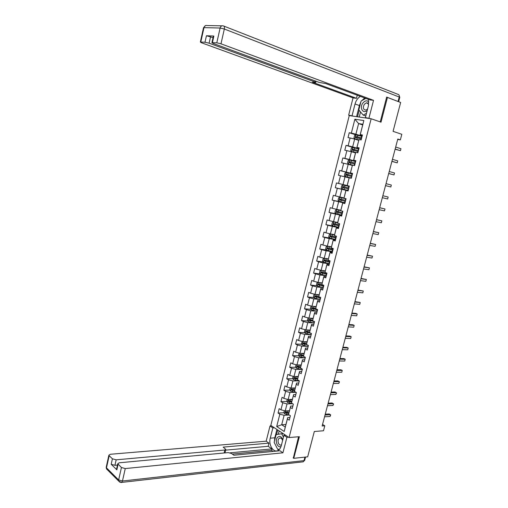 <?xml version="1.0" encoding="UTF-8"?>
<svg xmlns="http://www.w3.org/2000/svg" width="508" height="508" viewBox="0 0 508 508"><rect width="100%" height="100%" fill="white"/><g stroke="black" fill="none" stroke-linecap="round" stroke-linejoin="round"><path stroke-width="0.76" d="M349.256 115.589L270.821 425.425L289.071 437.54L371.158 118.77L349.256 115.589M293.078 457.854L293.757 458.324L307.677 456.819L314.325 431.476L323.494 430.771L324.803 425.799L322.548 424.421M371.158 118.77L381.019 122.168L387.439 97.441L386.607 97.346M387.439 97.441L400.647 102.483L393.071 131.343L401.822 134.296L400.348 139.878L397.796 139.04L322.136 425.99L324.803 425.799M285.928 424.485L281.699 424.758L285.261 427.082L287.699 417.576L287.401 418.986L289.249 420.16L290.386 415.728L288.538 414.566L290.354 407.467L292.208 408.61L293.357 404.152L291.497 403.022L293.319 395.891L295.192 397.008L296.342 392.525L294.462 391.427L296.297 384.264L298.183 385.343L299.339 380.848L297.447 379.774L299.295 372.58L301.187 373.628L302.349 369.106L300.45 368.071L302.304 360.839L304.209 361.855L305.378 357.315L303.46 356.311L305.321 349.04L307.245 350.031L308.419 345.465L306.489 344.494L308.362 337.191L310.299 338.144L311.474 333.559L309.531 332.619L311.41 325.285L313.36 326.2L314.541 321.596L312.591 320.688L314.477 313.315L316.44 314.204L317.627 309.569L315.659 308.699L317.557 301.295L319.532 302.146L320.726 297.491L318.745 296.653L320.656 289.211L322.644 290.03L323.844 285.356L321.85 284.55L323.761 277.07L325.768 277.857L326.974 273.158L324.961 272.383L326.892 264.871L328.911 265.62L330.117 260.902L328.092 260.166L330.029 252.616L332.061 253.327L333.28 248.583L331.241 247.885L333.185 240.297L335.236 240.976L336.455 236.207L334.404 235.541L336.36 227.921L338.417 228.562L339.649 223.774L337.579 223.145L339.541 215.481L341.624 216.091L342.856 211.277L340.773 210.68L342.748 202.984L344.837 203.556L346.081 198.717L343.98 198.158L345.961 190.424L348.069 190.957L349.32 186.093L347.205 185.572L349.199 177.8L351.32 178.295L352.571 173.412L350.444 172.93L352.45 165.113L354.584 165.576L355.848 160.668L353.701 160.217L355.714 152.368L357.867 152.787L359.131 147.853L356.972 147.447L358.997 139.554L361.163 139.941L362.439 134.982L360.261 134.614L363.861 120.555L354.882 119.215L358.604 123.584L355.892 134.195L362.134 136.169M287.401 418.986L284.201 431.483L276.695 426.53L279.838 414.172L278.054 413.036L284.01 412.731M354.882 119.215L351.352 133.096L349.244 132.74L348.005 137.611L350.107 137.979L348.126 145.777L346.031 145.383L344.799 150.228L346.888 150.635L344.913 158.394L342.837 157.963L341.611 162.782L343.687 163.227L341.719 170.948L339.655 170.478L338.442 175.279L340.493 175.762L338.544 183.439L336.493 182.937L335.28 187.712L337.325 188.227L335.382 195.872L333.343 195.332L332.137 200.082L334.169 200.641L332.232 208.248L330.213 207.67L329.013 212.401L331.025 212.992L329.101 220.561L327.095 219.951L325.895 224.657L327.895 225.279L325.984 232.81L323.99 232.169L322.802 236.849L324.783 237.509L322.878 245.008L320.904 244.329L319.716 248.99L321.691 249.682L319.792 257.143L317.824 256.432L316.649 261.068L318.605 261.798L316.719 269.221L314.769 268.478L313.595 273.094L315.538 273.856L313.658 281.248L311.721 280.467L310.553 285.058L312.49 285.852L310.617 293.211L308.693 292.392L307.531 296.97L309.448 297.796L307.588 305.118L305.676 304.273L304.521 308.82L306.426 309.683L304.571 316.967L302.673 316.09L301.523 320.618L303.416 321.513L301.568 328.765L299.688 327.85L298.539 332.359L300.418 333.286L298.583 340.506L296.716 339.56L295.573 344.049L297.44 345.002L295.612 352.19L293.751 351.212L292.621 355.683L294.469 356.667L292.652 363.817L290.811 362.814L289.681 367.259L291.516 368.275L289.706 375.393L287.877 374.358L286.753 378.784L288.576 379.832L286.779 386.912L284.956 385.845L283.839 390.252L285.655 391.331L283.858 398.38L282.054 397.281L280.937 401.669L282.74 402.78L280.956 409.797L279.159 408.667L278.054 413.036M288.538 414.566L290.633 406.121L292.875 406.025M289.452 410.718L285.229 410.928L287.02 403.911L292.132 403.701M290.633 406.121L290.354 407.467M280.956 409.797L285.229 410.928M282.74 402.78L287.02 403.911M291.497 403.022L293.58 394.614L295.821 394.551M292.367 399.364L288.144 399.51L289.947 392.462L295.142 392.322M293.58 394.614L293.319 395.891M283.858 398.38L288.144 399.51M285.655 391.331L289.947 392.462M294.462 391.427L296.545 383.051L298.78 383.019M295.288 387.953L291.071 388.042L292.881 380.956L298.177 380.892M296.545 383.051L296.297 384.264M286.779 386.912L291.071 388.042M288.576 379.832L292.881 380.956M297.447 379.774L299.517 371.437L301.752 371.431M298.221 376.491L294.018 376.517L295.834 369.405L301.238 369.411M299.517 371.437L299.295 372.58M289.706 375.393L294.018 376.517M291.516 368.275L295.834 369.405M300.45 368.071L302.508 359.766L304.736 359.791M301.174 364.973L296.97 364.941L298.799 357.791L304.324 357.88M302.508 359.766L302.304 360.839M292.652 363.817L296.97 364.941M294.469 356.667L298.799 357.791M303.46 356.311L305.511 348.037L307.74 348.101M304.14 353.403L299.942 353.314L301.777 346.126L307.448 346.304M305.511 348.037L305.321 349.04M295.612 352.19L299.942 353.314M297.44 345.002L301.777 346.126M306.489 344.494L308.534 336.252L310.756 336.347M307.118 341.782L302.927 341.624L304.768 334.41L310.61 334.677M308.534 336.252L308.362 337.191M298.583 340.506L302.927 341.624M300.418 333.286L304.768 334.41M309.531 332.619L311.563 324.415L313.785 324.542M310.109 330.098L305.924 329.882L307.778 322.631L313.817 322.999M311.563 324.415L311.41 325.285M301.568 328.765L305.924 329.882M303.416 321.513L307.778 322.631M312.591 320.688L314.611 312.522L316.833 312.68M313.112 318.364L308.934 318.091L310.794 310.801L317.081 311.277M314.611 312.522L314.477 313.315M304.571 316.967L308.934 318.091M306.426 309.683L310.794 310.801M315.659 308.699L317.678 300.565L319.888 300.768M316.135 306.578L311.963 306.235L313.83 298.914L320.218 299.498M317.678 300.565L317.557 301.295M307.588 305.118L311.963 306.235M309.448 297.796L313.83 298.914M318.745 296.653L320.751 288.557L322.961 288.792M319.17 294.729L315.004 294.329L316.884 286.969L323.253 287.649M320.751 288.557L320.656 289.211M310.617 293.211L315.004 294.329M312.49 285.852L316.884 286.969M321.85 284.55L323.844 276.492L326.047 276.758M322.218 282.829L317.024 282.639L316.44 284.925L317.31 286.125L323.272 287.585M326.307 275.749L319.945 274.968L318.059 282.359L313.658 281.248M323.844 276.492L323.761 277.07M315.538 273.856L319.945 274.968M324.961 272.383L326.949 264.363L329.152 264.668M325.285 270.872L321.126 270.339L323.024 262.909L329.381 263.792M326.949 264.363L326.892 264.871M316.719 269.221L321.126 270.339M318.605 261.798L323.024 262.909M328.092 260.166L330.073 252.184L332.27 252.52M328.358 258.858L324.212 258.261L326.117 250.793L332.461 251.778M330.073 252.184L330.029 252.616M319.792 257.143L324.212 258.261M321.691 249.682L326.117 250.793M331.241 247.885L333.21 239.941L335.401 240.316M331.451 246.786L327.311 246.12L329.228 238.62L335.559 239.706M333.21 239.941L333.185 240.297M322.878 245.008L327.311 246.12M324.783 237.509L329.228 238.62M334.404 235.541L336.36 227.641L338.55 228.048M334.562 234.658L330.429 233.921L332.353 226.39L338.671 227.571M325.984 232.81L330.429 233.921M327.895 225.279L332.353 226.39M337.591 222.834L333.705 221.92L337.579 222.891L339.528 215.278L341.713 215.722M337.687 222.466L333.559 221.666L335.49 214.097L341.801 215.386M329.101 220.561L333.559 221.666M331.025 212.992L335.49 214.097M340.773 210.68L342.71 202.857L344.894 203.34M340.824 210.223L336.702 209.353L338.645 201.746L344.945 203.136M332.232 208.248L336.702 209.353M334.169 200.641L338.645 201.746M343.98 198.158L345.904 190.373L348.088 190.894M343.973 197.917L339.858 196.977L341.814 189.332L348.101 190.83M335.382 195.872L339.858 196.977M337.325 188.227L341.814 189.332M349.098 177.908L344.995 176.86L343.033 184.544L347.142 185.547L349.199 177.8M338.544 183.439L343.033 184.544M340.493 175.762L344.995 176.86M352.45 165.113L350.361 172.987L352.533 173.558M352.501 173.698L346.227 172.047L348.196 164.332L352.292 165.449M341.719 170.948L346.227 172.047M343.687 163.227L348.196 164.332M358.832 149.022L352.704 147.517L351.352 148.107L350.736 150.52L351.676 151.549L355.6 152.546L353.593 160.357L355.765 160.966M355.695 161.246L349.434 159.493L351.415 151.733L355.498 152.927M344.913 158.394L349.434 159.493M346.888 150.635L351.415 151.733M358.997 139.554L356.845 147.669L359.016 148.317M358.908 148.742L352.654 146.876L354.647 139.078L358.724 140.341M348.126 145.777L352.654 146.876M350.107 137.979L354.647 139.078M363.861 120.555L360.115 134.912L362.28 135.604M362.674 124.93L358.604 123.584L362.852 124.238M351.352 133.096L355.892 134.195M293.757 458.324L299.371 436.702L289.071 437.54M397.694 139.427L400.348 139.878M287.699 417.576L289.941 417.449M289.147 415.03L284.112 415.303L281.699 424.758L276.695 426.53M285.261 427.082L284.201 431.483M279.838 414.172L284.112 415.303M349.244 132.74L356.375 134.995M346.031 145.383L354.997 148.05M342.837 157.963L355.619 161.538M339.655 170.478L352.463 173.838M335.28 187.712L348.12 190.773M332.137 200.082L344.995 202.933M329.013 212.401L340.284 214.706M325.895 224.657L333.82 226.143M322.802 236.849L329.673 238.03M319.716 248.99L326.434 250.038M316.649 261.068L323.285 261.995M313.595 273.094L320.154 273.907M310.553 285.058L317.049 285.763M307.531 296.97L313.957 297.567M304.521 308.82L310.883 309.315M301.523 320.618L307.829 321.012M298.539 332.359L304.794 332.657M295.573 344.049L301.777 344.253M292.621 355.683L298.774 355.797M303.035 355.873L303.543 355.886M289.681 367.259L295.789 367.284M299.466 367.303L300.596 367.303M286.753 378.784L292.824 378.72M295.986 378.689L297.669 378.676M283.839 390.252L289.871 390.106M292.583 390.042L294.767 389.992M280.937 401.669L286.931 401.447M289.293 401.358L291.802 401.263M286.182 412.617L288.328 412.509M395.116 149.206L400.437 150.679L395.16 149.028M400.958 148.723L400.437 150.679L400.958 148.723L395.681 147.06M362.071 136.417L355.93 134.906L354.565 135.515L353.943 137.941L354.87 138.932L358.839 139.903M354.895 138.957L358.819 139.967M361.671 137.954L355.911 136.538L355.79 137.516L361.423 138.925M356.324 137.63L356.673 136.779L361.652 138.03M368.84 102.07C367.036 100.139 365.03 100.482 362.833 103.099C359.226 107.842 363.125 114.402 367.233 110.395M368.732 104.191L366.503 102.775L364.319 104.311C362.718 107.721 363.214 109.645 365.811 110.096L367.576 109.061M365.9 115.602L365.411 115.862L363.214 115.106L358.832 109.912L361.086 101.067L365.804 98.387M366.484 113.316L363.214 115.106M282.804 439.738C281.426 436.41 279.673 435.616 277.546 437.356C274.523 440.455 277.609 448.583 281.051 446.475M282.588 440.582C281.953 438.499 280.924 437.686 279.514 438.144L278.905 438.626C276.841 440.728 278.917 446.265 281.267 444.881L281.527 444.716M284.455 434.48L284.848 435.229M279.641 449.11L277.705 449.364L274.161 442.347L276.136 434.594L281.699 433.749L283.464 437.166M283.191 433.635L281.699 433.749M279.584 449.186L277.705 449.364M353.898 116.269L348.666 115.151L353.035 97.898L201.568 42.799L200.343 42.05L205.003 42.221L206.445 35.744L213.036 37.649M352.076 115.646L355.035 103.988C355.994 100.533 357.765 97.993 360.343 96.368M370.796 118.72L365.392 117.57L368.433 105.696L368.357 99.327M368.967 118.091L373.532 100.336L369.919 99.905L325.723 83.585L319.214 82.417L213.131 43.402L211.925 42.634L213.385 36.087L213.881 36.036L206.445 35.744M357.257 95.231L356.476 98.304L353.035 97.898M350.488 115.773L348.666 115.151M367.22 118.199L365.392 117.57M373.532 100.336L220.993 43.809L216.802 42.812L211.925 42.634M210.553 36.716L209.112 43.193L315.004 81.985L315.779 82.474L312.363 82.213L356.476 98.304M209.112 43.193L205.003 42.221M398.551 101.683L386.671 97.092L380.238 121.895M356.572 116.656L359.397 105.543L355.035 103.988M364.706 97.981L361.696 100.717M360.851 101.987L359.397 105.543M359.156 110.293L357.499 116.789M360.534 111.925L359.226 117.037M285.509 435.178L283.94 435.299L286.912 437.28L282.918 452.819L125.266 468.567L122.46 481.006L304.019 460.616L304.933 457.117M283.94 435.299L281.267 445.719C280.638 448.043 279.552 449.631 278.003 450.482C273.463 453.168 268.307 444.83 270.25 438.169L272.853 427.914L270.008 426.022L266.173 441.179L268.992 443.135L223.152 447.11L225.825 449.421L224.834 450.031L116.161 459.829L114.935 465.309L111.189 464.287L116.84 469.824L116.605 468.897M273.088 451.441L271.532 450.342L271.901 448.901L268.192 446.297L268.992 443.135M266.173 441.179L110.363 454.266L108.877 455.187L109.182 455.689L106.489 467.836L118.643 479.965L121.437 467.525L117.761 463.747L119.24 462.788L228.219 452.609L231.61 453.517L233.89 455.244L279.978 450.767L282.918 452.819M288.481 437.153L286.912 437.28M271.57 425.92L270.008 426.022M274.415 427.806L272.853 427.914M109.182 455.689L112.408 458.807L116.161 459.829M121.437 467.525L125.266 468.567M293.345 458.038L298.552 436.766M271.901 448.901L230.105 452.819M271.532 450.342L232.359 454.082M117.462 465.068L114.935 465.309M268.192 446.297L225.647 450.139M225.768 449.644L224.987 452.907M276.923 429.476L274.803 437.801L274.434 441.274M274.637 443.293L277.603 449.167M277.819 449.351L278.765 449.98M277.698 429.99L276.543 434.53M278.098 449.326L279.387 449.409M279.14 430.943L278.289 434.264M391.897 161.404L397.224 162.833L391.935 161.277M397.739 160.89L397.224 162.833L397.739 160.89L392.449 159.315M388.696 173.552L394.017 174.93L388.715 173.469M394.532 172.999L394.017 174.93L394.532 172.999L389.23 171.52M351.676 151.549L355.625 152.502M358.438 150.559L352.685 149.149L352.565 150.12L358.191 151.524M353.136 150.247L353.441 149.371L358.426 150.609M355.613 161.569L349.504 160.071L348.158 160.63L347.542 163.036L348.475 164.078L354.438 165.544M348.475 164.078L353.549 165.354M355.219 163.093L349.466 161.696L349.364 162.668L354.971 164.059M349.974 162.808L350.228 161.906L355.213 163.131M385.509 185.636L390.83 186.976L385.515 185.604M391.338 185.045L390.83 186.976L391.338 185.045L386.029 183.661M387.655 198.958L388.163 197.041L382.841 195.739L388.163 197.041L387.655 198.958L382.334 197.682M379.673 207.778L385 208.979L384.499 210.89L379.165 209.702M379.686 207.721L385 208.979L384.499 210.89M345.294 176.549L351.384 178.048L345.269 176.524L344.367 175.489L344.976 173.101L346.278 172.574L345.269 176.524M346.278 172.574L352.406 174.06M346.843 175.311L347.028 174.384L352.012 175.59L347.815 174.53L346.265 174.187L346.17 175.152L351.771 176.53M343.135 184.988L349.218 186.48L343.135 184.988L341.808 185.503L341.205 187.884L342.125 188.957L348.202 190.456M348.164 188.843L343.795 187.763L343.84 186.798L343.084 186.614L343.002 187.573L348.164 188.843L347.777 190.348M348.831 187.992L343.084 186.614M346.05 198.831L339.979 197.358L338.658 197.853L338.055 200.216L338.969 201.308L345.034 202.8M339.979 197.358L346.043 198.85M345.662 200.349L339.915 198.984L339.839 199.936L345.415 201.301M345.421 201.276L340.639 200.114L340.671 199.155L339.915 198.984M376.511 219.748L381.857 220.859L381.356 222.758L376.009 221.666M376.542 219.646L381.857 220.859L381.356 222.758M340.76 210.604L336.804 209.677L335.521 210.141L334.924 212.496L335.832 213.601L341.878 215.087M336.836 209.671L340.766 210.649M342.506 212.649L336.76 211.29L336.696 212.242L342.259 213.595M342.271 213.55L337.496 212.407L337.198 211.684M373.374 231.667L378.727 232.689L378.225 234.582L372.866 233.572M373.412 231.521L378.727 232.689L378.225 234.582M333.705 221.92L332.403 222.364L331.807 224.707L332.683 225.806L338.741 227.317M339.363 224.892L333.623 223.539L333.565 224.485L339.122 225.831M339.134 225.768L334.372 224.638L334.054 223.939M370.243 243.529L375.609 244.462L375.114 246.342L369.741 245.428M370.294 243.332L375.609 244.462L375.114 246.342M334.467 235.014L330.594 234.112L329.298 234.537L328.701 236.868L329.597 238.004L335.617 239.484M330.594 234.112L334.455 235.083M336.233 237.071L330.505 235.731L330.454 236.671L335.998 238.004M336.017 237.928L331.254 236.811L330.937 236.137M367.132 255.334L372.504 256.178L372.008 258.051L366.63 257.219M367.195 255.092L372.504 256.178L372.008 258.051M331.362 247.129L327.495 246.247L326.206 246.647L325.615 248.971L326.504 250.12L332.505 251.593M327.495 246.247L331.343 247.225M333.127 249.193L327.393 247.866L327.355 248.799L332.886 250.126M332.911 250.031L328.162 248.926L327.831 248.272M364.033 267.087L369.418 267.843L368.922 269.71L363.538 268.967M364.109 266.802L369.418 267.843L368.922 269.71M328.276 259.194L324.409 258.324L323.132 258.699L322.542 261.01L323.425 262.179L329.413 263.652M324.409 258.324L328.244 259.302M330.029 261.258L324.301 259.937L324.275 260.871L329.787 262.185M329.819 262.071L325.076 260.985L324.745 260.35M360.947 278.784L366.344 279.451L365.849 281.311L360.451 280.651M361.036 278.454L366.344 279.451L365.849 281.311M321.278 270.358L320.072 270.694L319.488 272.999L320.358 274.18L326.333 275.647M322.18 270.472L325.196 271.202M321.45 270.383L325.164 271.323M326.949 273.266L321.227 271.958L321.202 272.885L326.707 274.187M326.746 274.06L322.009 272.986L321.672 272.364M357.88 290.43L363.284 291.008L362.795 292.856L357.384 292.291M357.975 290.049L363.284 291.008L362.795 292.856M319.386 282.512L322.136 283.147M318.618 282.423L322.104 283.286M323.063 285.039L318.167 283.915L318.148 284.842L323.64 286.137M323.679 285.991L318.954 284.931L318.611 284.328M354.819 302.019L360.236 302.514L359.753 304.356L354.336 303.867M354.933 301.593L360.236 302.514L359.753 304.356M314.884 294.297L313.995 294.519L313.411 296.799L314.274 298.012L320.224 299.472M316.605 294.481L319.094 295.04M315.773 294.405L319.049 295.199M318.77 296.666L315.119 295.821L315.106 296.742L320.592 298.025M320.637 297.859L315.919 296.818L315.57 296.228M351.777 313.55L357.207 313.963L356.718 315.798L351.295 315.398M351.904 313.087L355.848 313.392L357.207 313.963L356.718 315.798M311.715 306.172L310.972 306.349L310.394 308.616L311.252 309.842L317.183 311.296M313.836 306.387L316.059 306.876M312.915 306.311L316.014 307.048M315.697 308.496L312.083 307.67L312.083 308.585L317.557 309.861M317.602 309.683L312.89 308.648L312.547 308.077M348.755 325.037L354.184 325.368L353.701 327.19L348.266 326.873M348.888 324.523L352.838 324.771L354.184 325.368L353.701 327.19M308.559 317.989L307.969 318.122L307.397 320.377L308.242 321.615L314.166 323.069M310.051 318.16L312.991 318.846M311.074 318.23L313.042 318.656M312.661 320.288L309.067 319.462L309.074 320.37L314.535 321.64M313.938 321.31L309.88 320.427L309.537 319.869M345.738 336.467L351.18 336.715L350.704 338.525L345.256 338.29M345.885 335.915L349.841 336.093L351.18 336.715L350.704 338.525M305.403 329.749L304.984 329.838L304.406 332.086L305.251 333.337L311.156 334.785M307.181 329.952L309.982 330.587M308.286 330.01L310.039 330.378M309.639 332.016L306.064 331.197L306.076 332.105L310.731 333.197M309.918 332.804L306.883 332.143L306.54 331.603M342.741 347.847L348.19 348.012L347.713 349.815L342.259 349.663M342.894 347.25L346.862 347.37L348.19 348.012L347.713 349.815M302.254 341.452L301.435 343.738L302.273 345.002L308.166 346.45M304.311 341.674L306.991 342.271M305.479 341.719L307.048 342.049M306.642 343.694L303.073 342.875L303.092 343.783L306.883 344.691M306.514 344.373L303.905 343.808L303.555 343.281M339.75 359.169L345.211 359.251L344.735 361.048L339.274 360.978M339.922 358.534L343.891 358.597L345.211 359.251L344.735 361.048M299.11 353.098L298.475 355.333L299.307 356.616L305.187 358.057M301.441 353.346L304.013 353.905M302.66 353.371L304.07 353.663M303.651 355.314L300.095 354.501L300.12 355.403L303.479 356.222M303.524 355.975L300.933 355.422L300.584 354.908M336.779 370.446L342.252 370.446L341.776 372.237L336.302 372.25M336.956 369.767L340.938 369.773L342.252 370.446L341.776 372.237M296.081 364.712L295.529 366.878L296.354 368.173L302.222 369.608M298.577 364.954L301.047 365.481M299.834 364.966L301.111 365.227M300.685 366.884L297.136 366.077L297.167 366.973L300.507 367.786M300.558 367.525L297.98 366.979L297.631 366.478M333.82 381.667L339.3 381.591L338.83 383.375L333.343 383.464M334.01 380.949L337.991 380.892L339.439 381.908L338.83 383.375M293.129 376.288L292.602 378.365L293.421 379.673L299.269 381.108M295.719 376.511L298.094 377M297.002 376.498L298.164 376.733M297.732 378.403L294.189 377.596L294.221 378.492L297.548 379.292M297.599 379.019L295.04 378.479L294.691 377.99M330.873 392.843L336.36 392.684L335.89 394.456L330.403 394.627M331.076 392.081L335.064 391.966L336.506 392.982L335.89 394.456M290.189 387.814L289.681 389.801L290.493 391.122L296.329 392.557M292.868 388.004L295.154 388.474M294.176 387.979L295.224 388.188M294.799 389.865L291.255 389.058L291.294 389.947L294.602 390.754M294.659 390.462L292.113 389.928L291.763 389.458M327.939 403.962L333.439 403.727L332.969 405.492L327.47 405.74M328.155 403.161L332.149 402.99L333.585 404.006L332.969 405.492M287.261 399.282L286.779 401.187L287.585 402.52L292.843 403.841M290.024 399.447L292.227 399.891M291.344 399.396L292.31 399.586M291.871 401.276L288.334 400.469L288.379 401.358L291.675 402.152M291.732 401.847L289.198 401.326L288.855 400.863M325.018 415.036L330.524 414.725L330.06 416.477L324.555 416.808M325.247 414.191L329.248 413.969L330.683 414.985L330.06 416.477M284.353 410.693L283.889 412.515L284.69 413.861L289.338 415.068M287.185 410.832L289.319 411.251M288.519 410.769L289.401 410.94M288.963 412.629L285.433 411.829L285.477 412.712L288.754 413.506M288.823 413.188L286.296 412.674L285.953 412.223M355.892 134.925L354.87 138.932M360.998 138.817L360.731 139.865M361.645 136.309L361.251 137.846M357.2 137.846L356.806 139.382M357.842 135.331L357.448 136.874M356.826 136.792L356.038 136.544M223.869 26.105L398.005 94.355C399.091 94.621 399.491 95.51 399.218 97.015L224.326 29.013L220.993 43.809M216.802 42.812L220.123 28.023L203.981 27.635C204.534 25.857 205.562 25.159 207.067 25.54L221.85 25.832M213.881 36.036L212.414 42.589M203.486 27.838L203.981 27.635L200.8 42.005M398.056 101.441L399.218 97.015L399.764 97.396L398.634 101.714M315.004 81.985L315.252 80.963M220.123 28.023L224.326 29.013C224.644 27.121 224.288 26.073 223.26 25.864C221.742 25.47 220.694 26.194 220.123 28.023M118.078 464.287L116.84 469.824M111.189 464.287L112.408 458.807M224.111 452.99L224.834 450.031M274.803 437.801L270.25 438.169M107.69 470.09L106.483 468.884L106.274 466.947M108.877 455.187L106.191 467.316L106.483 468.884L118.631 481.032L121.647 482.46L122.46 481.006L118.643 479.965L118.631 481.032L119.958 482.27M305.556 457.048L304.743 460.146L303.174 461.823L120.841 482.505M304.705 460.292L303.174 461.823L302.387 461.912M352.673 147.536L351.657 151.524M357.765 151.416L357.435 152.705M358.407 148.914L358.013 150.451M353.974 150.457L353.581 151.987M354.616 147.955L354.222 149.485M353.606 149.39L352.812 149.155M349.466 160.083L348.456 164.052M354.552 163.951L354.159 165.475M355.187 161.461L354.8 162.992M350.768 163.005L350.374 164.529M351.403 160.515L351.009 162.039M350.406 161.925L349.612 161.703M351.352 176.428L350.965 177.94M351.987 173.952L351.6 175.47M347.574 175.489L347.186 177.006M348.202 173.012L347.815 174.53M347.212 174.396L346.418 174.193M343.103 185.001L342.1 188.932M348.799 186.379L348.412 187.89M344.392 187.916L344.005 189.427M345.021 185.452L344.634 186.963M343.795 187.763L343.002 187.573M339.947 197.371L338.944 201.282M344.995 201.2L344.608 202.698M345.624 198.749L345.237 200.247M341.23 200.285L340.843 201.79M341.859 197.834L341.471 199.333M340.639 200.114L339.839 199.936M336.804 209.677L335.807 213.576M341.84 213.493L341.459 214.986M342.443 211.157L342.081 212.547M338.08 212.592L337.699 214.09M338.703 210.153L338.322 211.645M337.496 212.407L336.696 212.242M333.673 221.933L332.683 225.806M338.703 225.73L338.322 227.216M339.236 223.647L338.944 224.79M334.95 224.841L334.569 226.327M335.572 222.415L335.191 223.901M334.372 224.638L333.565 224.485M330.562 234.124L329.578 237.979M335.578 237.909L335.197 239.389M336.048 236.074L335.82 236.976M331.832 237.033L331.451 238.512M332.448 234.613L332.067 236.099M331.254 236.811L330.454 236.671M327.463 246.253L326.479 250.095M332.467 250.031L332.092 251.504M332.873 248.444L332.708 249.098M328.727 249.161L328.352 250.641M329.343 246.761L328.968 248.234M328.162 248.926L327.355 248.799M324.377 258.331L323.399 262.153M329.375 262.09L329 263.557M329.717 260.756L329.609 261.169M325.641 261.239L325.266 262.706M326.25 258.845L325.876 260.312M325.076 260.985L324.275 260.871M321.304 270.364L320.338 274.149M326.295 274.098L325.92 275.558M322.567 273.253L322.193 274.714M323.177 270.872L322.802 272.332M322.009 272.986L321.202 272.885M318.237 282.385L317.284 286.093M323.228 286.048L322.853 287.496M319.507 285.217L319.132 286.664M320.116 282.842L319.742 284.296M318.954 284.931L318.148 284.842M315.182 294.342L314.249 297.98M320.173 297.936L319.805 299.383M316.465 297.116L316.09 298.564M317.068 294.754L316.694 296.202M315.919 296.818L315.106 296.742M312.141 306.248L311.233 309.81M317.138 309.772L316.77 311.214M313.43 308.966L313.061 310.401M314.033 306.616L313.665 308.058M312.89 308.648L312.083 308.585M309.112 318.103L308.223 321.589M314.115 321.551L313.754 322.986M310.413 320.758L310.051 322.186M311.017 318.414L310.648 319.849M309.88 320.427L309.074 320.37M306.102 329.895L305.232 333.305M311.087 333.369L310.744 334.702M307.416 332.492L307.048 333.915M308.007 330.162L307.645 331.591M306.883 332.143L306.076 332.105M303.105 341.63L302.254 344.97M308.032 345.269L307.753 346.367M304.425 344.17L304.063 345.592M305.022 341.859L304.654 343.275M303.905 343.808L303.092 343.783M300.12 353.314L299.288 356.584M304.997 357.111L304.775 357.975M301.454 355.797L301.092 357.213M302.044 353.492L301.682 354.908M300.933 355.422L300.12 355.403M297.148 364.947L296.335 368.135M301.968 368.903L301.809 369.532M298.494 367.373L298.132 368.776M299.079 365.074L298.723 366.484M297.98 366.979L297.167 366.973M294.196 376.517L293.395 379.641M298.958 380.632L298.856 381.032M295.548 378.885L295.186 380.289M296.132 376.606L295.77 378.003M295.04 378.479L294.221 378.492M291.255 388.036L290.474 391.09M292.614 390.354L292.259 391.744M293.199 388.08L292.843 389.471M292.113 389.928L291.294 389.947M288.322 399.504L287.566 402.488M289.693 401.765L289.344 403.149M290.278 399.498L289.922 400.888M289.198 401.326L288.379 401.358M285.407 410.921L284.664 413.83M286.791 413.125L286.436 414.503M287.369 410.87L287.014 412.248M286.296 412.674L285.477 412.712M356.673 136.779L355.911 136.538M368.287 103.422L366.503 102.775M280.695 438.048L279.514 438.144M205.492 25.584L203.518 27.692L200.343 42.05M399.777 97.333L398.958 94.92M315.798 82.398L316.078 81.261M117.761 463.747L116.523 469.278M353.441 149.371L352.685 149.149M350.228 161.906L349.466 161.696M347.028 174.384L346.265 174.187M337.49 211.442L336.76 211.29M334.156 223.641L333.623 223.539M330.937 235.807L330.505 235.731M327.774 247.923L327.393 247.866M324.644 259.988L324.301 259.937"/></g></svg>
